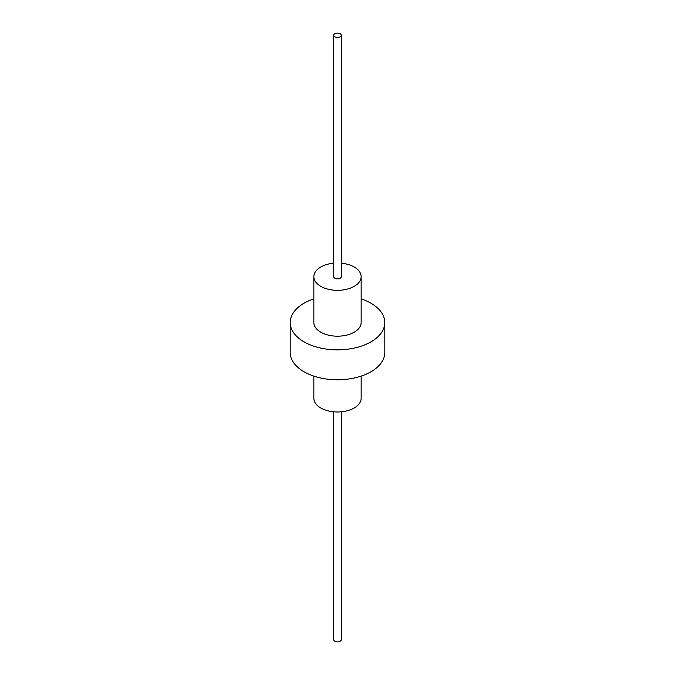 <?xml version="1.0" encoding="UTF-8"?>
<svg xmlns="http://www.w3.org/2000/svg" width="675" height="675" viewBox="0 0 675 675"><rect width="100%" height="100%" fill="white"/><g stroke="black" fill="none" stroke-linecap="round" stroke-linejoin="round"><path stroke-width="1.01" d="M313.85 376.118L313.85 398.326A23.65 13.652 0 0 0 320.777 407.978A23.65 13.652 0 0 0 346.553 410.94A23.65 13.652 0 0 0 361.15 398.326L361.15 376.118M333.72 263.191A23.65 13.652 0 0 0 313.85 276.674A23.65 13.652 0 0 0 320.777 286.327A23.65 13.652 0 0 0 346.553 289.288A23.65 13.652 0 0 0 361.15 276.674A23.65 13.652 0 0 0 354.223 267.022A23.65 13.652 0 0 0 341.28 263.191M313.85 276.674L313.85 322.532A23.65 13.652 0 0 0 320.777 332.193A23.65 13.652 0 0 0 346.553 335.146A23.65 13.652 0 0 0 361.15 322.532L361.15 276.674M313.85 298.882A47.301 27.312 0 0 0 290.199 322.532L290.199 352.468A47.301 27.312 0 0 0 304.054 371.773A47.301 27.312 0 0 0 355.598 377.696A47.301 27.312 0 0 0 384.801 352.468L384.801 322.532A47.301 27.312 0 0 0 370.946 303.227A47.301 27.312 0 0 0 361.15 298.882M290.199 322.532A47.301 27.312 0 0 0 304.054 341.845A47.301 27.312 0 0 0 355.598 347.768A47.301 27.312 0 0 0 384.801 322.532M333.72 35.294L333.72 276.674A3.78 2.185 0 0 0 334.825 278.218A3.78 2.185 0 0 0 338.951 278.691A3.78 2.185 0 0 0 341.28 276.674L341.28 35.294A3.78 2.185 0 0 0 340.175 33.75A3.78 2.185 0 0 0 336.049 33.277A3.78 2.185 0 0 0 333.72 35.294A3.78 2.185 0 0 0 334.825 36.838A3.78 2.185 0 0 0 338.951 37.311A3.78 2.185 0 0 0 341.28 35.294M333.72 411.809L333.72 639.706A3.78 2.185 0 0 0 334.825 641.25A3.78 2.185 0 0 0 338.951 641.722A3.78 2.185 0 0 0 341.28 639.706L341.28 411.809"/></g></svg>
